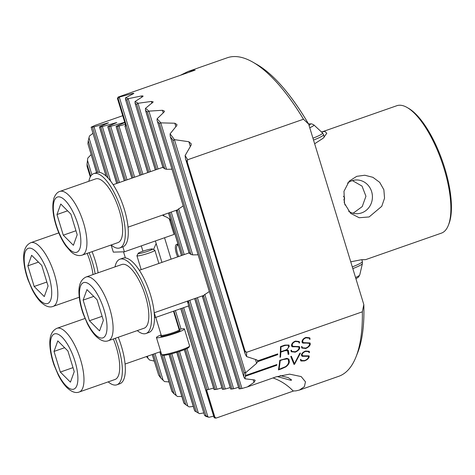 <?xml version="1.0" encoding="UTF-8"?>
<svg xmlns="http://www.w3.org/2000/svg" width="475" height="475" viewBox="0 0 475 475"><rect width="100%" height="100%" fill="white"/><g stroke="black" fill="none" stroke-linecap="round" stroke-linejoin="round"><path stroke-width="0.71" d="M115.015 266.879A39.372 13.983 70.7 0 1 119.955 259.19A39.372 13.983 70.7 0 1 147.517 295.907A39.372 13.983 70.7 0 1 145.956 333.521A39.372 13.983 70.7 0 1 137.299 330.588M119.955 259.19L122.93 258.151A39.372 13.983 70.7 0 1 150.498 294.868A39.372 13.983 70.7 0 1 148.936 332.476L145.956 333.521M27.853 265.828L31.647 255.295L41.758 265.406L48.07 286.045L44.27 296.578L34.164 286.473L27.853 265.828L38.469 262.117M93.035 274.568A33.749 11.982 -109.3 0 0 87.186 253.371M46.841 282.037L34.164 286.473M89.086 252.706A39.372 13.983 70.7 0 1 92.227 261.6A39.372 13.983 70.7 0 1 95.166 273.82M92.067 251.667A39.372 13.983 70.7 0 1 95.208 260.561A39.372 13.983 70.7 0 1 98.141 272.781M130.72 268.393A33.749 11.982 -109.3 0 0 121.814 264.498L86.076 277.002A33.749 11.982 70.7 0 1 94.988 280.891A33.749 11.982 70.7 0 1 111.453 315.067A33.749 11.982 70.7 0 1 108.365 340.712L144.097 328.213A33.749 11.982 -109.3 0 0 147.185 302.569A33.749 11.982 -109.3 0 0 130.72 268.393M83.137 300.111L86.949 289.602L97.06 299.737L103.36 320.382L99.548 330.885L89.437 320.75L83.137 300.111L93.735 296.406M102.119 316.314L89.437 320.75M178.754 256.5A8.247 2.927 70.7 0 1 177.365 253.021A8.247 2.927 70.7 0 1 176.848 246.092A8.247 2.927 70.7 0 1 178.309 245.106M54.019 351.423L57.819 340.89L67.925 350.995L74.237 371.64L70.437 382.173L60.331 372.067L54.019 351.423L64.636 347.712M84.978 318.488L56.953 328.29A33.749 11.982 70.7 0 1 65.841 332.156A33.749 11.982 70.7 0 1 82.323 366.332A33.749 11.982 70.7 0 1 79.242 392L114.98 379.495A33.749 11.982 -109.3 0 0 113.353 338.966M73.013 367.632L60.331 372.067M121.529 238.367A33.749 11.982 -109.3 0 0 115.579 200.373A33.749 11.982 -109.3 0 0 95.641 178.909L59.909 191.407A33.749 11.982 70.7 0 1 79.847 212.877A33.749 11.982 70.7 0 1 85.791 250.871A33.749 11.982 70.7 0 1 82.193 255.117L117.931 242.618A33.749 11.982 -109.3 0 0 121.529 238.367M70.876 214.118L77.188 234.763L73.393 245.296L63.282 235.184L56.97 214.546L60.77 204.013L70.876 214.118M75.964 230.749L63.282 235.184M67.593 210.829L56.97 214.546M189.567 346.109L188.943 347.267A13.686 1.425 163 0 1 177.994 351.933A13.686 1.425 163 0 1 163.81 355.33A13.686 1.425 163 0 1 162.913 355.223L161.749 354.617A14.624 1.526 -17 0 0 162.711 354.724A14.624 1.526 -17 0 0 177.87 351.102A14.624 1.526 -17 0 0 189.567 346.109A14.624 1.526 -17 0 0 189.596 345.937L184.419 328.997A14.624 1.526 163 0 1 173.411 333.925A14.624 1.526 163 0 1 157.528 337.784A14.624 1.526 163 0 1 156.447 337.547A14.624 1.526 163 0 1 161.126 334.893M138.736 253.561A7.499 0.784 -17 0 0 147.25 251.459A7.499 0.784 -17 0 0 152.463 248.983A7.499 0.784 -17 0 0 151.97 248.93A7.499 0.784 -17 0 0 144.198 250.788A7.499 0.784 -17 0 0 138.201 253.347A7.499 0.784 -17 0 0 138.736 253.561M152.463 248.983L154.785 250.2A9.375 0.98 163 0 1 154.868 250.283A9.375 0.98 163 0 1 147.808 253.448A9.375 0.98 163 0 1 137.631 255.918A9.375 0.98 163 0 1 136.937 255.77A9.375 0.98 163 0 1 136.954 255.657L138.201 253.347M179.057 329.412A14.624 1.526 163 0 1 183.338 328.753A14.624 1.526 163 0 1 184.419 328.997M156.447 337.547L161.625 354.487A14.624 1.526 -17 0 0 161.749 354.617M115.253 338.301A39.372 13.983 70.7 0 1 118.4 347.195A39.372 13.983 70.7 0 1 116.832 384.803A39.372 13.983 70.7 0 1 108.181 381.876M118.233 337.256A39.372 13.983 70.7 0 1 121.374 346.156A39.372 13.983 70.7 0 1 119.813 383.764L116.832 384.803M88.843 181.284A39.372 13.983 70.7 0 1 93.783 173.601A39.372 13.983 70.7 0 1 121.351 210.318A39.372 13.983 70.7 0 1 119.789 247.926A39.372 13.983 70.7 0 1 111.132 244.993M93.783 173.601L96.763 172.556A39.372 13.983 70.7 0 1 124.325 209.273A39.372 13.983 70.7 0 1 122.764 246.887L119.789 247.926M178.149 244.595A9.375 3.331 -109.3 0 0 176.664 244.31A9.375 3.331 -109.3 0 0 176.29 253.264A9.375 3.331 -109.3 0 0 177.692 256.868M111.12 244.999L113.305 252.136L124.403 251.797L174.034 234.436L169.296 218.939M122.888 246.84L124.403 251.797M171.095 259.178L164.546 237.755M154.452 317.472L155.669 317.437L188.759 305.864L187.322 301.174M154.238 312.746L155.669 317.437M344.547 203.484L343.971 191.306L349.232 181.129L356.719 176.338L364.8 175.239L372.905 177.317L379.703 182.364L383.865 189.727L384.542 198.194L381.763 206.298L369.134 216.95L359.183 217.74L350.592 213.322L344.547 203.484M407.099 107.481L408.518 108.3A66.156 23.495 70.7 0 1 442.48 161.251A66.156 23.495 70.7 0 1 448.934 223.826L448.335 225.352A67.498 23.97 70.7 0 0 444.089 168.661A67.498 23.97 -109.3 0 0 407.099 107.481A67.498 23.97 -109.3 0 0 399.493 105.23A67.498 23.97 -109.3 0 0 396.833 105.711L321.557 132.044M321.563 132.05L324.841 131.343L326.788 133.285L323.19 138.207L314.652 143.759M277.127 376.515L290.902 380.332L291.62 379.994L288.159 377.601L280.167 375.606M176.789 211.048L176.409 211.001A23.435 8.324 -109.3 0 0 177.341 209.855L183.136 205.954M202.956 296.643L202.576 296.596A23.435 8.324 -109.3 0 0 203.514 295.444L209.303 291.549M352.385 180.607L362.021 186.075L365.94 196.246L362.223 206.601L353.121 213.227M348.626 211.227A16.874 15.675 -91.8 0 0 357.259 213.697A16.874 15.675 -91.8 0 0 361.653 212.883A16.874 15.675 88.2 0 0 372.18 193.96A16.874 15.675 88.2 0 0 356.232 179.966A16.874 15.675 88.2 0 0 351.838 180.785A16.874 15.675 -91.8 0 0 347.575 183.107M448.335 225.352A67.498 23.97 70.7 0 1 441.406 233.136L365.697 259.617L361.825 259.777M350.746 261.82L361.356 259.736L365.697 259.617M92.987 133.297L89.448 135.998L88.267 140.695A166.868 59.256 -109.3 0 0 87.905 143.729L96.609 172.609M106.24 176.213L91.123 127.187L95.059 125.376L122.716 115.704M194.613 70.306L192.434 70.377L188.011 71.505L180.393 75.282M192.434 70.377L195.166 70.116L118.121 97.066A168.738 59.921 70.7 0 1 119.403 97.066L132.151 93.581L132.371 94.293M163.014 167.616L145.433 110.099L145.481 108.353L153.235 101.917L151.359 101.436L138.1 103.277A168.738 59.921 70.7 0 0 135.001 101.543L142.72 96.603C143.408 95.98 142.933 95.778 141.289 95.992L128.298 98.681A168.738 59.921 70.7 0 0 125.477 97.88L133.843 93.421M133.445 93.753C134.182 93.278 133.748 93.219 132.151 93.581M142.72 96.603L143.07 96.14M145.481 108.353A168.738 59.921 70.7 0 1 148.907 111.138L166.547 169.29L164.813 168.868A23.435 8.324 70.7 0 0 163.198 167.8L163.37 167.164M170.228 136.266L243.823 376.978L170.228 136.266L170.08 133.849L176.771 125.56L176.967 124.581L174.818 123.227L160.888 122.865A168.738 59.921 70.7 0 0 157.077 118.809L164.202 111.91L164.457 111.138L162.462 110.277L148.907 111.138M170.08 133.849A168.738 59.921 70.7 0 1 174.42 139.638L245.569 372.792L256.625 363.327L257.557 361.724L277.709 354.641A168.702 59.909 -109.3 0 0 277.75 353.881A168.738 59.921 70.7 0 1 277.727 354.665M185.482 158.662L245.219 354.071L185.482 158.662L185.113 155.557L191.152 145.118L191.247 143.818L188.878 141.74L174.42 139.638M185.113 155.557A168.738 59.921 70.7 0 1 187.678 159.737L303.483 119.225A168.738 59.921 -109.3 0 0 252.932 62.195A168.738 59.921 -109.3 0 0 227.27 57.772L188.011 71.505M91.117 154.654L87.798 158.068L87.032 164.142A166.868 59.256 -109.3 0 0 87.073 166.375L90.298 176.926M245.723 372.851A168.738 59.921 70.7 0 1 245.415 375.541L276.848 364.545A168.738 59.921 70.7 0 1 276.753 365.269L245.32 376.265A168.738 59.921 70.7 0 1 244.963 378.795L243.823 376.978M295.872 390.883L293.176 390.967L295.872 390.883L299.446 390.052L304.362 386.703L305.478 381.853L301.18 376.568L289.59 374.146L276.201 376.829L247.463 386.887L254.042 382.351L255.182 380.398L254.547 379.941L244.963 378.795M293.295 391.091L216.25 418.048A168.738 59.921 70.7 0 1 214.819 418.048L214.041 417.412L180.785 308.649M209.047 417.27L205.99 415.839A166.868 59.256 70.7 0 1 204.577 415.435L205.907 416.379A168.738 59.921 70.7 0 0 209.047 417.27L213.655 416.159M199.542 413.66L196.383 411.902A166.868 59.256 -109.3 0 1 195.255 411.267L194.827 411.023A166.868 59.256 -109.3 0 0 195.255 411.267L197.238 412.407A168.738 59.921 70.7 0 0 199.542 413.66L203.686 412.941M184.448 403.358L184.074 403.322A166.868 59.256 -109.3 0 0 185.79 404.736L189.074 406.903L193.307 406.469M172.443 391.566L172.14 391.756A166.868 59.256 70.7 0 0 174.052 393.817L177.502 396.524L181.836 396.429M152.232 354.546L158.656 375.131A166.868 59.256 -109.3 0 0 160.841 378.082L164.528 381.573L169.005 381.93M146.437 356.571L149.536 360.014L154.227 361.077M299.446 390.058L338.711 376.319A168.738 59.921 -109.3 0 0 356.018 356.867A168.738 59.921 -109.3 0 0 362.366 311.814L246.561 352.325A168.738 59.921 70.7 0 1 246.572 356.582L245.219 354.071M257.545 360.656L256.809 359.878L246.572 356.582M257.557 361.724L257.587 360.905L277.768 353.875M294.548 364.272L294.037 364.45L290.765 356.482L291.365 356.268L294.417 363.731L299.802 353.317L300.438 353.097L294.548 364.272L300.402 353.109M301.851 348.074L305.68 348.442L301.851 348.074L301.441 346.679L301.946 346.501L302.308 347.747L301.934 346.507M309.338 343.378L305.989 343.039L309.338 343.378L309.552 344.357C309.124 346.085 307.824 347.32 305.645 348.074L302.308 347.747M306.292 343.033L305.473 343.134M302.878 343.14L305.74 343.069L302.86 343.116L302.248 342.659M309.736 337.82L310.128 339.186L309.736 337.826L306.001 337.41C303.638 338.259 302.302 339.684 301.993 341.679L302.26 342.683M310.128 339.186L309.617 339.358L309.278 338.152L306.037 337.82L309.296 338.176M310.223 343.947L310.009 342.938L303.424 342.629L302.67 341.442C302.896 339.762 304.018 338.556 306.037 337.82M310.258 343.734C310.442 346.56 305.68 348.668 305.383 348.543M284.893 350.734L287.571 350.615L284.875 350.71L280.832 352.159A168.738 59.921 70.7 0 1 280.517 357.117L280.007 357.295A168.738 59.921 -109.3 0 0 280.505 346.613L284.762 345.123L288.937 345.04L289.257 346.406L286.716 349.909L289.257 346.406M288.788 354.059L288.26 350.265L286.716 349.909M288.907 354.184L288.171 354.439L287.897 352.818M288.099 354.362L288.883 354.166L288.515 351.072M287.897 353.05L287.909 352.236M287.903 352.45L287.244 350.324M291.329 351.755L295.159 352.123L291.329 351.755L290.92 350.36L291.43 350.182L291.787 351.423L291.413 350.188M298.817 347.059L295.468 346.72L298.799 347.035L299.03 348.038C298.603 349.76 297.303 351.001 295.123 351.749L291.787 351.423M295.771 346.714L294.951 346.815M292.357 346.821L295.218 346.75L292.357 346.821L291.727 346.334M299.214 341.495L299.606 342.867L299.22 341.507L295.48 341.092C293.123 341.941 291.787 343.366 291.472 345.355L291.745 346.358M299.606 342.867L299.096 343.039L298.757 341.834L295.521 341.501L298.775 341.858M299.701 347.629L299.488 346.619L292.903 346.305L292.155 345.123C292.374 343.443 293.497 342.238 295.521 341.501M299.743 347.409C299.921 350.235 295.159 352.349 294.862 352.224C300.871 349.475 299.517 347.35 299.725 347.385M278.433 369.877L281.36 368.885L278.427 369.906A168.738 59.921 -109.3 0 0 279.739 360.335L286.912 358.298L288.925 359.183L289.322 361.653C289.222 363.476 288.016 365.228 285.712 366.908L285.73 366.932C288.028 365.257 289.233 363.506 289.34 361.677L288.907 359.159M281.36 368.885L285.73 366.932M300.449 359.516L300.734 360.745L304.422 360.923C307.028 360.02 308.625 358.631 309.219 356.767L309.071 355.858L302.694 355.822L302.053 354.783C302.397 353.275 303.578 352.147 305.603 351.417L308.744 351.619L308.97 352.664L309.48 352.492L309.201 351.286L305.597 351.043C303.228 351.898 301.827 353.222 301.376 355.021L302.124 356.298L308.388 356.274L308.518 357.141C307.966 358.684 306.601 359.836 304.422 360.596L301.203 360.436L300.954 359.338L300.449 359.516M245.32 376.265L245.272 376.253A168.702 59.909 -109.3 0 0 245.361 375.529L245.415 375.541M245.569 372.792L244.667 372.655L244.114 373.291A167.616 59.523 -109.3 0 1 243.746 376.295M134.627 177.187L119.005 126.083L116.09 126.421L124.8 122.52M125.715 125.513L124.931 125.94L140.018 175.299M119.005 126.083L125.323 124.236M155.39 240.956L161.939 262.378M140.137 175.257L125.067 125.97L125.845 125.946L117.45 98.485A167.616 59.523 70.7 0 1 118.091 98.473L141.431 174.806M110.627 181.094L94.038 126.849L91.259 127.217M127.039 179.841L110.687 126.338L124.729 122.289M156.162 243.491L153.532 249.547M110.687 126.338L108.181 126.415L116.814 122.544L100.854 126.926L99.441 126.932L99.857 126.671L108.49 122.799L94.038 126.849M188.51 305.947L214.083 389.595L216.998 389.257L221.938 387.814M215.496 389.589L188.349 300.812A14.998 5.326 70.7 0 1 187.922 303.127M182.198 308.156L207.171 389.844L206.536 389.862L214.932 417.323A167.616 59.523 70.7 0 1 214.148 417.335L180.904 308.608M207.171 389.844L213.613 388.069M147.737 172.597L125.513 99.483A167.616 59.523 70.7 0 1 126.926 99.887L128.298 98.681M163.638 214.712L164.071 216.125C167.271 217.194 169.533 218.726 170.852 220.721M216.25 418.048L214.932 417.323M160.888 122.865L159.321 123.435A167.616 59.523 70.7 0 0 157.409 121.386L239.05 388.835L241.965 388.491L247.463 386.887M157.112 120.828L157.077 118.809M135.001 101.543L135.114 103.402L155.444 169.908M194.661 298.603L222.401 389.34L225.322 389.001L230.256 387.558M202.487 296.715L230.725 389.084L233.647 388.746L238.581 387.303M184.348 349.683L204.577 415.435L184.46 349.636M147.856 172.562L125.513 99.483L125.477 97.88M119.403 97.066L118.091 98.473M164.071 216.125L162.492 215.11M155.325 169.943L135.114 103.402A167.616 59.523 -109.3 0 1 136.663 104.274L138.005 103.413L158.056 168.993M148.812 111.269L147.404 111.934A167.616 59.523 -109.3 0 0 145.694 110.532L163.198 167.8M174.325 139.775L173.636 140.333L172.769 139.935A167.616 59.523 -109.3 0 0 170.59 137.008M246.561 352.325L245.017 350.877L187.233 161.88A167.616 59.523 -109.3 0 0 185.927 159.713M187.233 161.88L187.678 159.737M245.047 353.079A167.616 59.523 -109.3 0 0 245.017 350.877M356.018 356.867L357.705 352.598A164.991 58.591 -109.3 0 0 363.82 304.582L308.649 124.135A164.991 58.591 -109.3 0 0 256.91 64.475L252.932 62.195M117.45 98.485L118.121 97.066M363.82 304.582L362.366 311.814M303.483 119.225L308.649 124.135M176.409 211.001L189.371 253.389L189.537 252.753M189.371 253.389A23.435 8.324 70.7 0 1 190.98 254.463L192.719 254.885L198.075 254.808M166.547 169.29L171.902 169.213M273.018 377.946A56.246 52.256 -91.8 0 1 293.176 390.967M280.012 357.265L280.517 357.117M280.499 357.093A168.702 59.909 -109.3 0 0 280.814 352.135L284.875 350.71M280.85 351.743A168.738 59.921 -109.3 0 0 281.004 346.863L284.733 345.527L287.88 345.171L288.283 345.521L287.862 345.147L288.58 346.673C288.301 348.424 287.078 349.642 284.911 350.324L280.832 351.72A168.702 59.909 -109.3 0 0 280.986 346.839M281.004 346.863L284.751 345.551M287.862 345.147L284.733 345.527M294.933 346.792L295.753 346.691M299.096 343.009L299.588 342.843M295.503 341.478C293.502 342.19 292.38 343.395 292.137 345.099L292.155 345.123M292.137 345.099L292.363 345.901M305.455 343.11L306.274 343.009M309.617 339.328L310.11 339.162M306.025 337.796C304.024 338.509 302.902 339.714 302.652 341.418L302.67 341.442M302.652 341.418L302.866 342.196M305.366 348.519C311.392 345.794 310.038 343.668 310.246 343.71M285.712 366.908L281.342 368.855M278.997 369.378A168.738 59.921 -109.3 0 0 280.208 360.543L282.756 359.622L287.345 358.88L288.283 359.545L288.663 361.908C288.586 363.512 287.565 365.085 285.612 366.629L278.979 369.354A168.702 59.909 -109.3 0 0 280.191 360.519M280.208 360.543L282.773 359.646M288.283 359.545L287.345 358.88M287.327 358.857L282.756 359.622M294.025 364.42L294.53 364.242M294.417 363.731L291.359 356.274M309.219 356.767L309.201 356.743C308.631 358.589 307.034 359.973 304.404 360.899L301.007 361M308.388 356.274L305.176 356.113M304.908 356.131L302.124 356.298M309.201 351.28L309.48 352.492M308.976 352.634L309.463 352.468M308.744 351.619L305.603 351.417M305.585 351.387C303.584 352.106 302.403 353.228 302.035 354.76L302.195 355.472M257.539 361.701L277.709 354.641M276.753 365.269L276.735 365.245A168.702 59.909 -109.3 0 0 276.824 364.551M245.272 376.253L276.735 365.245M58.805 232.893L30.786 242.695A33.749 11.982 70.7 0 1 39.674 246.561A33.749 11.982 70.7 0 1 56.157 280.737A33.749 11.982 70.7 0 1 53.075 306.405L79.272 297.237M36.005 251.685A29.248 10.385 -109.3 0 0 24.338 262.313A29.248 10.385 -109.3 0 0 39.918 300.194A29.248 10.385 -109.3 0 0 51.579 289.56A29.248 10.385 -109.3 0 0 36.005 251.685M91.313 286.009A29.248 10.385 -109.3 0 0 79.622 296.584A29.248 10.385 -109.3 0 0 95.184 334.483A29.248 10.385 -109.3 0 0 106.875 323.902A29.248 10.385 -109.3 0 0 91.313 286.009M62.172 337.274A29.248 10.385 -109.3 0 0 50.504 347.908A29.248 10.385 -109.3 0 0 66.084 385.789A29.248 10.385 -109.3 0 0 77.752 375.155A29.248 10.385 -109.3 0 0 62.172 337.274M79.853 248.579A29.248 10.385 -109.3 0 0 72.2 210.455A29.248 10.385 -109.3 0 0 54.304 200.723A29.248 10.385 -109.3 0 0 61.964 238.848A29.248 10.385 -109.3 0 0 79.853 248.579M161.708 335.451L161.179 335.801L161.251 335.297A9.375 0.98 -17 0 0 161.945 335.451A9.375 0.98 -17 0 0 172.122 332.981A9.375 0.98 -17 0 0 179.182 329.816L179.52 330.196L179.17 330.184M179.419 330.143A10.123 1.057 163 0 1 174.117 333.177A10.123 1.057 163 0 1 161.5 336.395A10.123 1.057 163 0 1 161.666 335.451M188.878 141.74L190.327 146.478M255.449 359.48L256.625 363.327M133.178 177.692L117.503 126.415M132.014 178.101L116.227 126.451M174.052 393.817L162.129 354.813M108.092 178.072L92.536 127.175M176.201 395.58L163.893 355.324M172.14 391.756L159.938 351.85M123.625 123.031L123.488 122.592M198.318 412.977L179.502 351.441M125.59 180.346L109.179 126.671M124.426 180.755L107.902 126.706M115.3 123.286L115.17 122.847M119.451 182.495L102.362 126.593M118.002 183.006L100.854 126.926M116.838 183.409L99.584 126.962M106.982 123.542L106.845 123.102M188.623 305.906L214.219 389.625M183.647 307.646L208.679 389.512M189.804 300.307L216.998 389.257M141.289 95.992L141.675 97.25M128.202 98.824L150.468 171.647M157.409 121.386L239.186 388.865M159.321 123.435L240.463 388.823M160.793 122.995L241.965 388.491M174.818 123.227L175.863 126.653M253.264 379.81L254.042 382.351M194.78 298.561L222.543 389.369M195.943 298.158L223.814 389.334M197.392 297.647L225.322 389.001M202.576 296.596L230.862 389.12M203.514 295.444L232.138 389.078M204.79 294.363L233.647 388.746M205.99 415.839L185.6 349.167M179.532 329.312L173.945 311.042M207.848 416.664L187.013 348.525M181.052 329.027L175.4 310.537M126.926 99.887L149.019 172.152M119.314 97.209L142.88 174.301M160.841 378.082L153.508 354.101M97.927 172.3L88.267 140.695M163.157 380.398L154.963 353.59M99.554 172.366L88.962 137.714M158.656 375.131L152.35 354.504M96.728 172.567L87.905 143.729M90.719 176.201L87.032 164.142M148.04 358.435L147.375 356.244M91.889 174.77L87.436 160.194M196.383 411.902L178.042 351.922M194.827 411.023L176.872 352.29M187.821 406.113L171.813 353.75M185.79 404.736L170.323 354.13M184.074 403.322L169.124 354.421M172.769 139.935L244.114 373.291M168.613 212.972L181.61 255.497M136.663 104.274L156.607 169.498M169.771 212.562L182.774 255.093M171.226 212.058L184.229 254.582M151.359 101.436L151.923 103.289M147.404 111.934L164.813 168.868M177.341 209.855L190.98 254.463M178.618 208.768L192.719 254.885M162.462 110.277L163.234 112.818M309.747 127.733A19.73 2.054 -17 0 0 313.88 124.931L311.653 123.856L308.501 123.886M309.023 125.358A16.483 1.716 -17 0 0 308.548 123.969M312.954 138.213A25.614 2.672 -17 0 0 322.448 132.869L313.88 124.931M313.518 140.06A26.119 2.719 -17 0 0 323.57 134.651L322.448 132.869M352.296 266.891A26.119 2.719 -17 0 0 362.348 261.488L361.796 259.694M352.818 268.613A25.614 2.672 -17 0 0 362.413 263.583L362.348 261.488M355.543 277.519A19.73 2.054 -17 0 0 359.747 274.96L362.413 263.583M30.786 242.695C25.401 245.231 23.055 251.079 23.75 260.247C24.148 266.273 25.525 272.692 27.888 279.496L32.116 289.465C34.746 294.672 37.608 298.846 40.702 301.987C45.404 306.357 49.525 307.83 53.075 306.405M86.076 277.002C80.691 279.538 78.339 285.386 79.04 294.553C79.432 300.58 80.815 306.998 83.178 313.803L87.406 323.772C90.03 328.961 92.886 333.129 95.968 336.27C100.676 340.664 104.809 342.142 108.365 340.712M189.086 252.884L139.335 270.287M203.466 295.527L154.191 312.764M176.848 246.092L177.549 244.316M56.953 328.29C51.567 330.82 49.222 336.674 49.917 345.842C50.314 351.868 51.692 358.287 54.061 365.085L58.288 375.06C60.919 380.261 63.781 384.435 66.874 387.582C71.571 391.952 75.697 393.425 79.242 392M160.734 351.571L125.073 364.046M59.909 191.407C57.582 192.001 55.628 194.138 54.043 197.814C51.763 205.622 52.719 215.674 56.923 227.958C59.31 234.792 62.237 240.706 65.698 245.706L70.923 251.738C74.765 255.152 78.523 256.28 82.193 255.117M162.919 167.289L113.163 184.692M177.294 209.932L128.024 227.169M154.868 250.283L158.888 263.447M173.488 311.202L179.182 329.816M136.937 255.77L141.176 269.646M155.776 317.401L161.251 335.297M125.376 257.907L123.518 251.827M142.933 251.204L141.307 245.884M116.09 126.421L131.902 178.143M91.123 127.187L106.062 176.047M159.82 351.892L171.914 391.442M107.766 126.677L124.313 180.797M99.441 126.932L116.725 183.451M176.753 352.325L194.667 410.928M169.005 354.451L183.884 403.133M181.498 255.538L168.494 213.008M189.187 253.211L176.314 211.12M343.763 200.076L344.589 198.544L344.517 197.588L343.467 196.3M324.318 137.109L323.57 134.651M345.105 205.099L344.102 201.816M359.747 274.96L358.506 277.097L355.935 278.801"/></g></svg>

